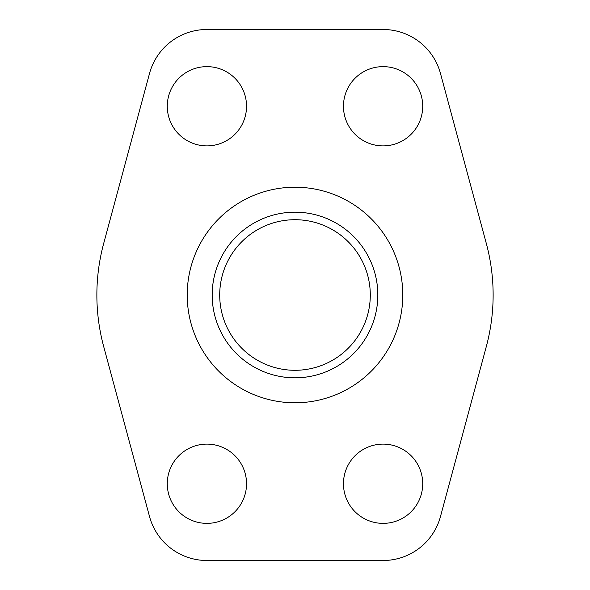 <?xml version="1.0" encoding="UTF-8"?>
<svg xmlns="http://www.w3.org/2000/svg" width="590" height="590" viewBox="0 0 590 590"><rect width="100%" height="100%" fill="white"/><g stroke="black" fill="none" stroke-linecap="round" stroke-linejoin="round"><path stroke-width="0.89" d="M167.28 106.259A39.626 39.626 0 0 1 206.913 66.633A39.626 39.626 0 0 1 246.539 106.259A39.626 39.626 0 0 1 206.913 145.885A39.626 39.626 0 0 1 167.28 106.259M343.461 106.259A39.626 39.626 0 0 1 383.087 66.633A39.626 39.626 0 0 1 422.72 106.259A39.626 39.626 0 0 1 383.087 145.885A39.626 39.626 0 0 1 343.461 106.259M167.28 483.741A39.626 39.626 0 0 1 206.913 444.115A39.626 39.626 0 0 1 246.539 483.741A39.626 39.626 0 0 1 206.913 523.367A39.626 39.626 0 0 1 167.28 483.741M343.461 483.741A39.626 39.626 0 0 1 383.087 444.115A39.626 39.626 0 0 1 422.72 483.741A39.626 39.626 0 0 1 383.087 523.367A39.626 39.626 0 0 1 343.461 483.741M187.214 295A107.786 107.786 0 0 0 295 402.786A107.786 107.786 0 0 0 402.786 295A107.786 107.786 0 0 0 295 187.214A107.786 107.786 0 0 0 187.214 295M212.179 295A82.821 82.821 0 0 0 295 377.821A82.821 82.821 0 0 0 377.821 295A82.821 82.821 0 0 0 295 212.179A82.821 82.821 0 0 0 212.179 295M219.709 295A75.291 75.291 0 0 1 295 219.709A75.291 75.291 0 0 1 370.291 295A75.291 75.291 0 0 1 295 370.291A75.291 75.291 0 0 1 219.709 295M440.479 73.47L486.3 243.419A198.137 198.137 0 0 1 486.3 346.581L440.479 516.53A59.443 59.443 0 0 1 383.087 560.5L206.913 560.5A59.443 59.443 0 0 1 149.521 516.53L103.7 346.581A198.137 198.137 0 0 1 103.7 243.419L149.521 73.47A59.443 59.443 0 0 1 206.913 29.5L383.087 29.5A59.443 59.443 0 0 1 440.479 73.47"/></g></svg>
